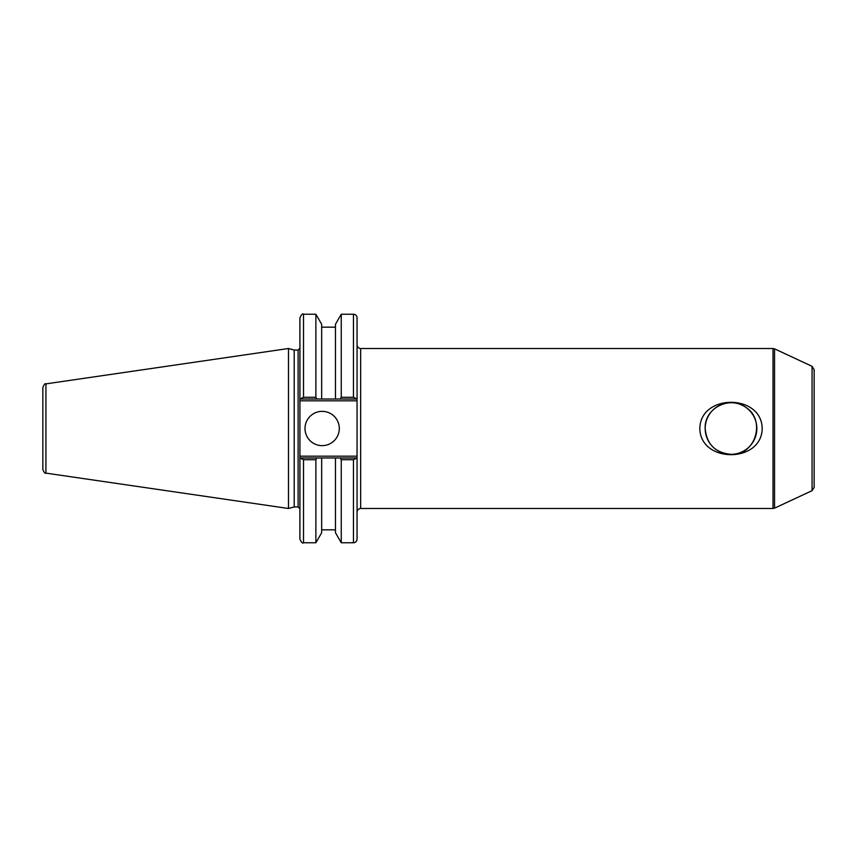 <?xml version="1.0" encoding="UTF-8"?>
<svg xmlns="http://www.w3.org/2000/svg" width="857" height="857" viewBox="0 0 857 857"><rect width="100%" height="100%" fill="white"/><g stroke="black" fill="none" stroke-linecap="round" stroke-linejoin="round"><path stroke-width="1.29" d="M812.072 490.654L814.15 487.397L814.15 369.603L812.072 366.346L812.072 490.654L774.546 508.158L774.546 348.842L773.025 348.51L773.025 508.49L360.658 508.49L360.658 348.51L773.025 348.51M705.182 428.5C706.629 444.215 715.241 452.828 731.01 454.328C755.563 455.892 765.933 420.316 746.286 407.675C730.153 395.12 704.154 408.007 705.182 428.5A25.828 25.828 0 0 0 743.919 450.868A25.828 25.828 0 0 0 743.919 406.132A25.828 25.828 0 0 0 705.182 428.5M762.194 428.5C761.712 463.401 700.308 463.401 699.826 428.5C700.308 393.599 761.712 393.599 762.194 428.5M299.918 457.981L299.918 539.171C301.428 542.481 302.628 543.681 303.517 542.77L303.517 459.716L299.918 457.981L299.918 400.819L357.058 400.819L357.058 317.829C356.844 315.644 355.644 314.444 353.459 314.23L353.459 397.284L357.058 399.019M299.918 399.019L303.517 397.284L303.517 314.23C302.639 313.308 301.439 314.508 299.918 317.829L299.918 400.819M294.197 506.958L294.197 350.042L298.118 350.042L298.118 506.958L294.197 506.958L288.488 508.49L45.924 473.118L45.924 383.882C45.217 383.143 44.189 384.322 42.85 387.439L42.85 469.561C44.189 472.678 45.217 473.857 45.924 473.118M357.058 400.819L357.058 456.181L299.918 456.181M357.058 457.981L353.459 459.716L353.459 542.77C355.644 542.556 356.844 541.356 357.058 539.171L357.058 456.181M303.517 459.716L315.879 459.716L315.879 542.77L321.675 532.733L321.675 457.981L335.462 457.981L300.443 457.981M356.533 457.981L335.462 457.981L335.462 532.733L341.257 542.77L353.459 542.77M315.879 459.716L316.876 457.981M45.924 383.882L288.488 348.51L288.488 508.49M353.459 397.284L341.257 397.284L341.257 314.23L335.462 324.267L335.462 399.019L321.675 399.019L356.533 399.019M300.443 399.019L321.675 399.019L321.675 324.267L315.879 314.23L315.879 397.284L303.517 397.284M340.25 457.981L341.257 459.716L353.459 459.716M341.257 459.716L341.257 542.77M341.257 397.284L340.25 399.019M316.876 399.019L315.879 397.284M305.006 428.5A17.14 17.14 0 0 1 330.716 413.652A17.14 17.14 0 0 1 330.716 443.348A17.14 17.14 0 0 1 305.006 428.5M812.072 366.346L774.546 348.842M774.546 508.158L773.025 508.49M360.658 508.49C358.472 508.704 357.273 509.904 357.058 512.09M360.658 348.51C358.472 348.296 357.273 347.096 357.058 344.91M298.118 506.958L299.918 508.758M298.118 350.042L299.918 348.242M303.517 542.77L315.879 542.77M341.257 314.23L353.459 314.23M303.517 314.23L315.879 314.23M321.675 327.181L335.462 327.181M321.675 529.819L335.462 529.819M294.197 350.042L288.488 348.51"/></g></svg>
